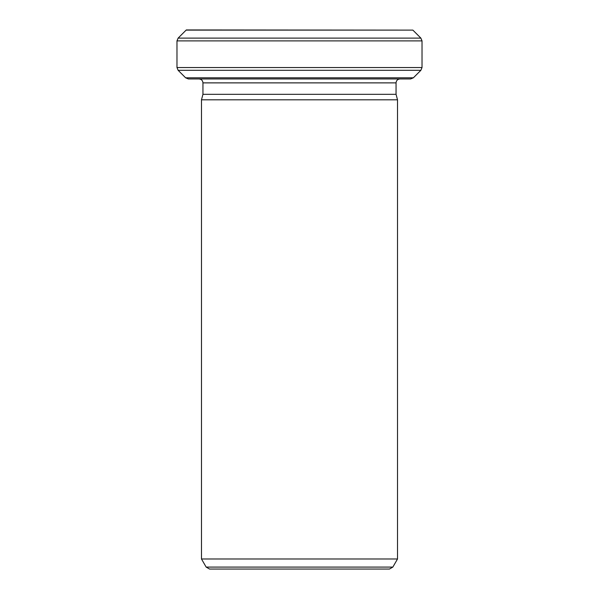 <?xml version="1.0" encoding="UTF-8"?>
<svg xmlns="http://www.w3.org/2000/svg" width="599" height="599" viewBox="0 0 599 599"><rect width="100%" height="100%" fill="white"/><g stroke="black" fill="none" stroke-linecap="round" stroke-linejoin="round"><path stroke-width="0.9" d="M413.37 77.81L410.6 78.956L188.4 78.956L185.63 77.81L413.37 77.81L420.872 70.308L178.128 70.308L176.975 67.53L422.025 67.53L422.025 40.889L176.975 40.889L178.128 38.111L420.872 38.111L422.025 40.889M186.124 30.115L412.876 30.115L186.296 29.95L178.128 38.111M201.481 99.808L397.519 99.808L397.519 558.987L201.481 558.987L201.481 99.808L202.949 94.32L202.949 82.879C202.739 80.521 201.436 79.21 199.033 78.956M397.519 99.808L396.051 94.32L202.949 94.32M396.051 94.32L396.051 82.879C396.283 80.498 397.586 79.188 399.967 78.956M392.839 567.088L389.447 569.05L209.553 569.05L206.161 567.088L392.839 567.088L397.519 558.987M422.025 67.53L420.872 70.308M396.051 82.879L202.949 82.879M176.975 67.53L176.975 40.889M412.876 30.115L420.872 38.111M206.161 567.088L201.481 558.987M185.63 77.81L178.128 70.308"/></g></svg>

